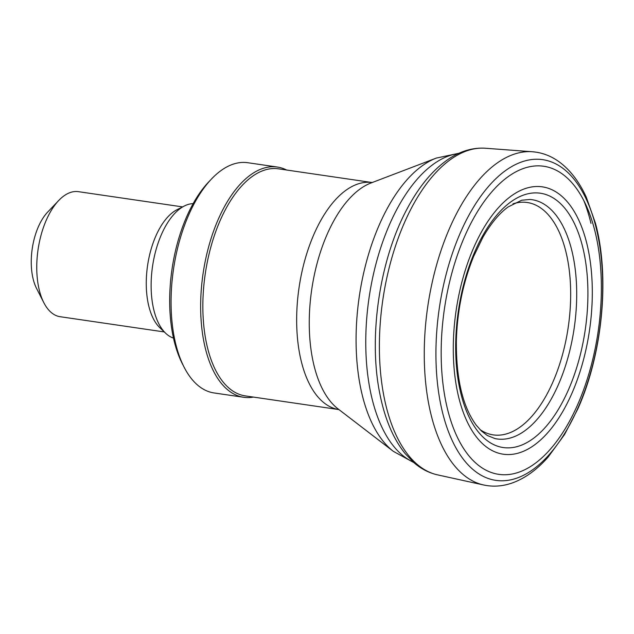 <?xml version="1.0" encoding="UTF-8"?>
<svg xmlns="http://www.w3.org/2000/svg" width="634" height="634" viewBox="0 0 634 634"><rect width="100%" height="100%" fill="white"/><g stroke="black" fill="none" stroke-linecap="round" stroke-linejoin="round"><path stroke-width="0.95" d="M182.576 206.898L78.41 191.666A63.186 31.541 98.3 0 0 58.764 200.447L47.677 212.081A47.138 23.529 98.3 0 0 36.518 288.335L43.817 302.664A63.186 31.541 98.3 0 0 60.119 316.707L164.285 331.947M58.764 200.447A63.186 31.541 98.3 0 0 43.817 302.664M193.148 203.633A68.203 34.046 98.3 0 0 184.328 206.01L177.013 209.719A63.186 31.541 98.3 0 0 147.563 265.638A63.186 31.541 98.3 0 0 159.768 327.643L165.704 333.294A68.203 34.046 98.3 0 0 173.478 338.096M184.328 206.01A68.203 34.046 98.3 0 0 152.532 266.367A68.203 34.046 98.3 0 0 165.704 333.294M286.631 170.023A116.347 58.074 98.3 0 0 277.359 167.043L247.775 162.716A116.347 58.074 98.3 0 0 211.597 178.891L208.824 181.799A112.329 56.069 98.3 0 0 182.243 363.512L184.066 367.094A116.347 58.074 98.3 0 0 214.094 392.953L243.678 397.28A116.347 58.074 98.3 0 0 253.418 397.082M211.597 178.891A116.347 58.074 98.3 0 0 184.066 367.094M277.359 167.043A116.347 58.074 98.3 0 0 203.054 273.753A116.347 58.074 98.3 0 0 243.678 397.28M278.5 168.834A114.738 57.274 98.3 0 0 205.218 274.07A114.738 57.274 98.3 0 0 245.287 395.893L338.96 409.596A114.738 57.274 98.3 0 1 299.026 287.796A114.738 57.274 98.3 0 1 372.174 182.537L278.5 168.834M371.033 182.972A118.495 59.152 98.3 0 0 311.706 289.651A118.495 59.152 98.3 0 0 337.985 408.851L393.397 451.384A153.864 76.801 98.3 0 1 359.264 296.609A153.864 76.801 98.3 0 1 436.295 158.088L371.033 182.972M458.303 153.563A157.47 78.6 98.3 0 0 369.02 298.035A157.47 78.6 98.3 0 0 413.186 462.027M479.954 429.543A117.425 58.613 98.3 0 0 553.45 380.765A117.425 58.613 98.3 0 0 566.463 254.083A117.425 58.613 98.3 0 0 512.977 203.815M529.929 199.456A120.896 60.349 -81.7 0 1 560.369 379.94A120.896 60.349 -81.7 0 1 494.972 438.569L487.261 435.463L481.444 431.017L476.213 425.152C462.558 406.521 455.949 378.11 456.377 339.911C457.391 310.066 463.161 282.193 473.693 256.302L482.823 237.457C490.787 223.588 499.22 213.412 508.127 206.946L521.671 200.233L529.953 199.464M482.625 436.699A128.504 64.145 -81.7 0 1 470.254 263.221A128.504 64.145 -81.7 0 1 565.425 209.006A128.504 64.145 -81.7 0 1 569.578 387.168A128.504 64.145 -81.7 0 1 482.625 436.699M481.143 442.342A135.09 67.434 -81.7 0 1 468.978 259.433A135.09 67.434 -81.7 0 1 569.094 203.989A135.09 67.434 -81.7 0 1 572.613 391.693A135.09 67.434 -81.7 0 1 481.143 442.342M472.282 459.658A155.663 77.697 -81.7 0 1 460.046 247.783A155.663 77.697 -81.7 0 1 575.537 187.22A155.663 77.697 -81.7 0 1 577.804 404.318A155.663 77.697 -81.7 0 1 472.282 459.658M468.185 464.936A162.035 80.883 -81.7 0 1 455.688 244.233A162.035 80.883 -81.7 0 1 575.926 181.649A162.035 80.883 -81.7 0 1 578.034 407.757A162.035 80.883 -81.7 0 1 468.185 464.936M483.377 484.923C493.117 487.07 502.928 486.349 512.827 482.759C525.499 478.036 537.315 469.422 548.267 456.908L564.569 434.512L577.875 408.803C602.649 353.566 610.003 276.781 595.469 223.287L586.315 197.261C579.397 182.085 570.529 170.403 559.703 162.233C551.255 155.964 542.062 152.469 532.116 151.732L485.652 148.261C472.79 147.389 460.308 151.074 448.19 159.332C432.507 170.158 418.717 186.848 406.822 209.394C379.473 260.297 368.227 337.193 379.845 393.785C384.783 418.797 393.215 438.736 405.15 453.595L414.319 463.01C421.451 469.089 429.297 473.067 437.864 474.937L483.377 484.923A168.493 84.108 -81.7 0 1 458.2 469.905A168.493 84.108 -81.7 0 1 432.871 279.42A168.493 84.108 -81.7 0 1 532.069 151.724M583.803 200.558A168.493 84.108 -81.7 0 1 590.999 223.414M437.864 474.937A165.157 82.444 -81.7 0 1 416.871 464.104A165.157 82.444 -81.7 0 1 386.851 277.724A165.157 82.444 -81.7 0 1 485.62 148.261M459 153.246L436.295 158.088M413.756 462.535L393.397 451.384"/></g></svg>
